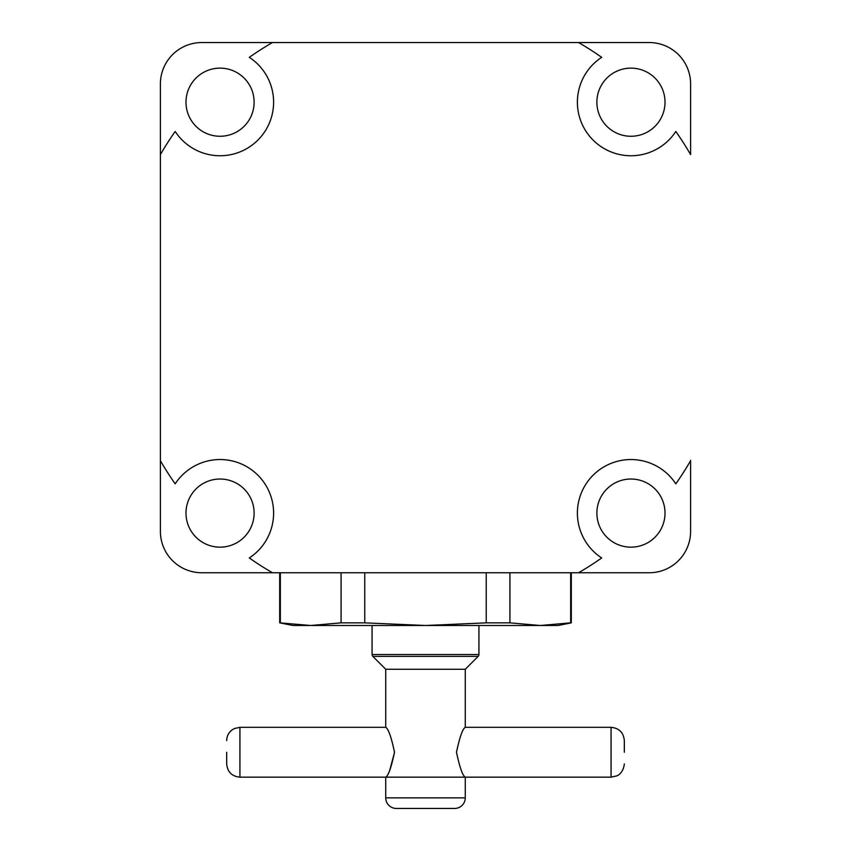 <?xml version="1.0" encoding="UTF-8"?>
<svg xmlns="http://www.w3.org/2000/svg" width="851" height="851" viewBox="0 0 851 851"><rect width="100%" height="100%" fill="white"/><g stroke="black" fill="none" stroke-linecap="round" stroke-linejoin="round"><path stroke-width="1.28" d="M630.953 136.266A34.061 34.061 0 0 1 596.881 102.194A34.061 34.061 0 0 1 630.953 68.133A34.061 34.061 0 0 1 665.014 102.194A34.061 34.061 0 0 1 630.953 136.266M630.953 547.161A34.061 34.061 0 0 1 596.881 513.1A34.061 34.061 0 0 1 630.953 479.028A34.061 34.061 0 0 1 665.014 513.1A34.061 34.061 0 0 1 630.953 547.161M220.047 547.161A34.061 34.061 0 0 1 185.986 513.1A34.061 34.061 0 0 1 220.047 479.028A34.061 34.061 0 0 1 254.119 513.1A34.061 34.061 0 0 1 220.047 547.161M220.047 136.266A34.061 34.061 0 0 1 185.986 102.194A34.061 34.061 0 0 1 220.047 68.133A34.061 34.061 0 0 1 254.119 102.194A34.061 34.061 0 0 1 220.047 136.266M690.597 83.909L690.597 154.595A306.105 306.105 0 0 0 675.811 131.448A53.549 53.549 0 0 1 593.083 140.064A53.549 53.549 0 0 1 601.7 57.336A306.105 306.105 0 0 0 578.552 42.55L649.239 42.55A41.359 41.359 0 0 1 690.597 83.909M578.552 42.55L272.448 42.55A306.105 306.105 0 0 0 249.3 57.336A53.549 53.549 0 0 1 257.917 140.064A53.549 53.549 0 0 1 175.189 131.448A306.105 306.105 0 0 0 160.403 154.595L160.403 460.699A306.105 306.105 0 0 0 175.189 483.847A53.549 53.549 0 0 1 271.384 497.846A53.549 53.549 0 0 1 249.3 557.958A306.105 306.105 0 0 0 272.448 572.744L578.552 572.744A306.105 306.105 0 0 0 601.7 557.958A53.549 53.549 0 0 1 630.953 459.551A53.549 53.549 0 0 1 675.811 483.847A306.105 306.105 0 0 0 690.416 461.008A1.33 1.33 0 0 0 690.597 460.348L690.597 531.386A41.359 41.359 0 0 1 649.239 572.744L578.552 572.744M690.597 460.348L690.597 531.386M272.448 572.744L201.761 572.744A41.359 41.359 0 0 1 160.403 531.386L160.403 460.699M160.403 154.595L160.403 83.909A41.359 41.359 0 0 1 201.761 42.55L272.448 42.55M570.659 572.744L570.659 622.847L571.308 622.847L558.054 625.496L292.946 625.496L279.692 622.847L279.692 572.744M570.659 622.847L540.289 625.496L509.919 622.847L486.24 622.847L425.5 625.496L364.76 622.847L341.081 622.847L310.711 625.496L279.692 622.847M364.76 622.847L364.76 572.744M486.24 572.744L486.24 622.847M509.919 622.847L509.919 572.744M280.341 622.847L280.341 572.744M341.081 572.744L341.081 622.847M478.932 654.515L372.068 654.515A2.649 2.649 0 0 0 372.844 656.387L478.156 656.387A2.649 2.649 0 0 0 478.932 654.515L478.932 625.496M465.263 797.844L385.737 797.844A10.606 10.606 0 0 0 396.343 808.45L454.657 808.45A10.606 10.606 0 0 0 465.263 797.844L465.263 777.165M226.674 752.252L226.674 763.911C227.462 771.963 231.887 776.389 239.929 777.165L239.929 727.328L385.737 727.328L385.737 669.269L465.263 669.269L478.156 656.387M456.487 752.327C459.731 767.464 462.657 775.74 465.263 777.165C462.604 775.687 459.678 767.357 456.487 752.167C459.731 737.04 462.657 728.764 465.263 727.328C462.593 728.828 459.668 737.157 456.487 752.327M394.513 752.167C391.343 767.315 388.418 775.644 385.737 777.165C388.333 775.761 391.258 767.485 394.513 752.327C391.343 737.179 388.418 728.85 385.737 727.328C388.333 728.722 391.258 736.998 394.513 752.167M389.875 769.836L394.513 752.327M624.326 752.252L624.326 740.583C623.538 732.53 619.113 728.116 611.071 727.328L611.071 777.165L616.709 775.91C616.656 776.027 623.23 773.772 624.326 763.911M571.308 622.847L571.308 572.744M611.071 727.328L465.263 727.328L465.263 669.269M372.068 654.515L372.068 625.496M385.737 669.269L372.844 656.387M385.737 797.844L385.737 777.165M239.929 777.165L611.071 777.165M239.929 727.328L234.482 728.509L231.887 730.052C228.515 732.754 226.781 736.264 226.674 740.583"/></g></svg>
